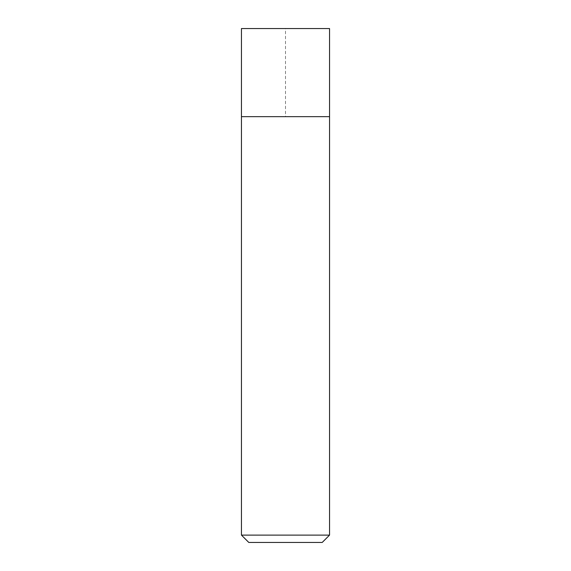 <?xml version="1.0" encoding="UTF-8"?>
<svg xmlns="http://www.w3.org/2000/svg" width="571" height="571" viewBox="0 0 571 571"><rect width="100%" height="100%" fill="white"/><g stroke="black" fill="none" stroke-linecap="round" stroke-linejoin="round"><path stroke-width="0.43" stroke-dasharray="2.85 2.14" d="M241.454 116.648L329.546 116.648L285.5 116.648L285.5 28.55L241.454 28.55L329.546 28.55M329.546 535.106L241.454 535.106M322.208 542.45L248.792 542.45"/><path stroke-width="0.86" d="M329.546 535.106L322.208 542.45L248.792 542.45L241.454 535.106L329.546 535.106L329.546 28.55L241.454 28.55L241.454 116.648L329.546 116.648L241.454 116.648L241.454 28.55M241.454 535.106L241.454 116.648"/></g></svg>
